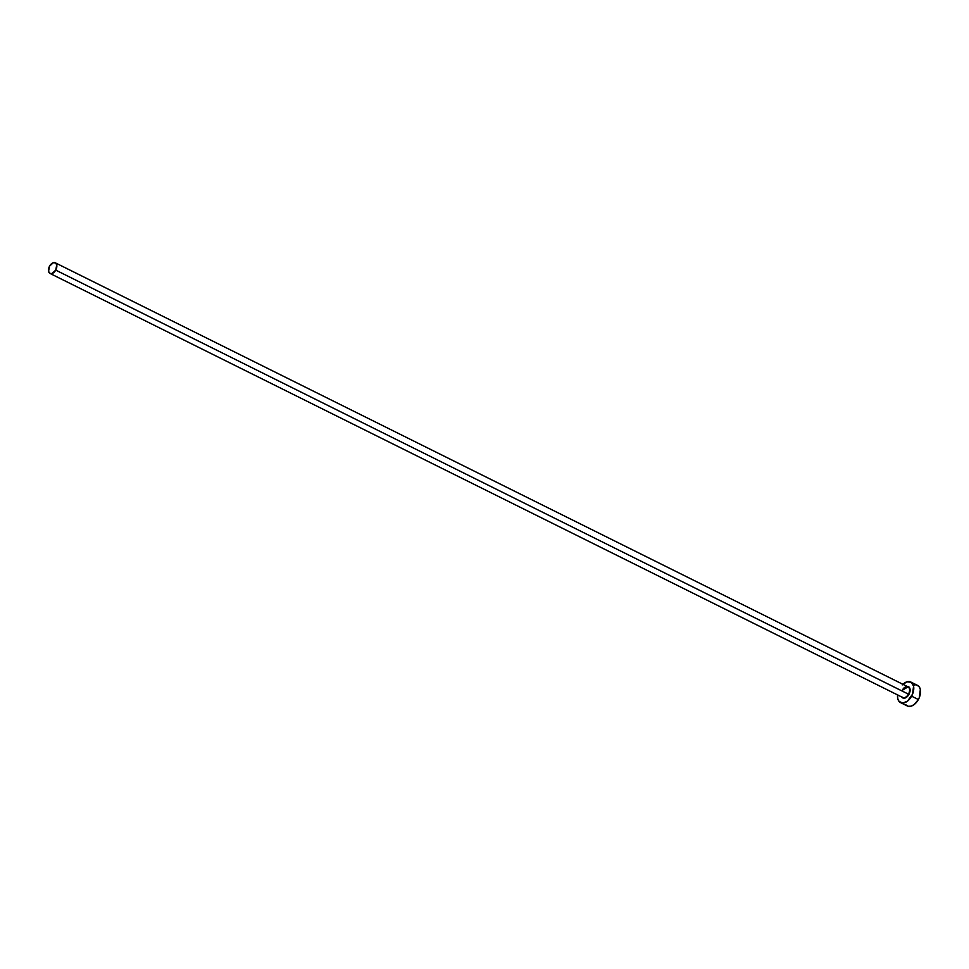 <?xml version="1.0" encoding="UTF-8"?>
<svg xmlns="http://www.w3.org/2000/svg" width="969" height="969" viewBox="0 0 969 969"><rect width="100%" height="100%" fill="white"/><g stroke="black" fill="none" stroke-linecap="round" stroke-linejoin="round"><path stroke-width="1.45" d="M907.105 686.391A6.323 3.888 116.4 0 1 908.922 694.422L908.45 694.167A5.935 3.646 -63.6 0 0 908.074 686.876A5.935 3.646 -63.6 0 0 902.309 690.182M50 273.44L902.733 697.486A5.935 3.646 -63.6 0 0 908.45 694.167L55.73 270.121A5.935 3.646 116.4 0 1 50 273.44A5.935 3.646 116.4 0 1 49.576 266.136A5.935 3.646 116.4 0 1 55.294 262.805A5.935 3.646 116.4 0 1 55.73 270.121L908.45 694.167A5.935 3.646 -63.6 0 0 908.026 686.851L55.294 262.805M900.528 702.598L907.299 705.965A11.495 7.062 -63.6 0 0 918.37 699.533L911.599 696.166A11.495 7.062 116.4 0 1 900.528 702.598A11.495 7.062 116.4 0 1 897.585 694.93M905.821 704.778L908.135 706.28L911.114 706.171L914.288 704.463L918.37 699.533A11.495 7.062 -63.6 0 0 917.534 685.374L910.763 682.006A11.495 7.062 116.4 0 1 911.599 696.166L918.37 699.533L919.339 697.498L920.344 689.456L919.024 686.573L916.698 685.059M902.878 684.296A11.495 7.062 116.4 0 1 910.763 682.006M897.621 694.688L897.73 698.516L899.05 701.411L902.805 703.07L907.517 701.096L912.568 694.131L913.573 686.088L911.199 682.261L906.96 681.813L902.272 684.901M906.366 686.536L908.704 686.779L909.721 688.014L909.455 693.307L905.809 697.716L903.29 698.14L901.582 696.602M915.269 684.913L913.731 685.18M55.73 270.121L56.747 264.912L55.524 262.938L53.331 262.696L49.576 266.136L48.559 271.332L49.782 273.319L51.975 273.549L55.73 270.121M902.684 697.462A5.935 3.646 -63.6 0 0 908.45 694.167L908.922 694.422A6.323 3.888 116.4 0 1 901.812 697.038M902.442 690.231L908.026 686.851"/></g></svg>

